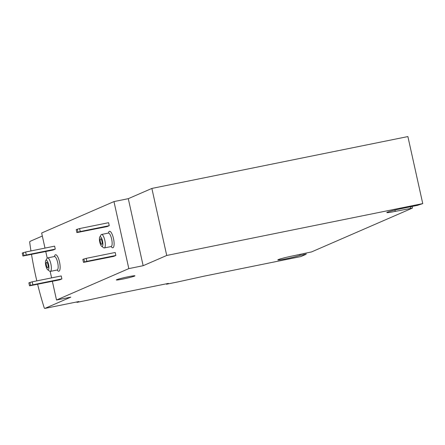<?xml version="1.0" encoding="UTF-8"?>
<svg xmlns="http://www.w3.org/2000/svg" width="445" height="445" viewBox="0 0 445 445"><rect width="100%" height="100%" fill="white"/><g stroke="black" fill="none" stroke-linecap="round" stroke-linejoin="round"><path stroke-width="0.67" d="M113.759 256.376L115.856 255.463L115.194 252.482L86.191 258.361L82.826 259.407L83.488 262.383L113.759 256.376M59.786 279.827L61.883 278.915L61.221 275.939L32.218 281.813L28.853 282.859L29.515 285.84L59.786 279.827M300.803 256.576A1.908 0.562 -101.5 0 0 300.842 256.57A1.908 0.562 -101.5 0 0 300.876 256.559L306.104 254.29L300.091 255.324A12.037 0.718 167.5 0 1 286.958 258.612A12.037 0.718 167.5 0 1 277.814 259.925A12.037 0.718 167.5 0 1 292.866 255.886L311.556 251.92L412.426 208.088L395.255 211.392A12.037 0.718 167.5 0 1 386.805 212.565A12.037 0.718 167.5 0 1 401.857 208.527L417.254 205.406L422.75 203.599L166.725 255.463L143.145 265.709L128.822 268.608L113.965 201.579L41.646 233.002L44.995 248.093M128.822 268.608L56.509 300.03L52.365 281.329M51.598 277.886L50.163 271.406M47.22 258.139L45.757 251.542M53.183 250.034L55.275 249.128L54.618 246.146L25.61 252.02L22.25 253.066L22.912 256.047L53.183 250.034M107.156 226.583L109.253 225.671L108.591 222.695L79.588 228.569L76.223 229.614L76.885 232.59L107.156 226.583M42.319 236.034L29.987 241.39A1.908 0.562 -101.5 0 0 29.782 242.953A118.459 34.71 -101.5 0 0 30.95 250.941M166.725 255.463L151.867 188.43L128.288 198.676L113.965 201.579M151.867 188.43L407.887 136.571L422.75 203.599M123.015 279.026A9.551 0.567 -12.5 0 1 116.317 279.916A9.551 0.567 -12.5 0 1 125.512 277.33A9.551 0.567 -12.5 0 1 134.935 275.789A9.551 0.567 -12.5 0 1 123.015 279.026M56.509 300.03L70.833 297.132L44.85 308.424L78.865 301.532L76.946 302.366L87.687 300.191L114.677 294.279L168.388 283.398L166.463 284.233L177.205 282.058L204.194 276.145L300.876 256.559M306.104 254.29L305.876 253.249M412.426 208.088L412.064 206.458M31.512 254.423A118.459 34.71 -101.5 0 0 36.818 280.884M37.641 284.316A118.459 34.71 -101.5 0 0 44.049 307.295A1.908 0.562 -101.5 0 0 44.817 308.43A1.908 0.562 -101.5 0 0 44.85 308.424M143.145 265.709L128.288 198.676M166.335 283.815A123.81 36.279 -101.5 0 0 166.463 284.233M76.813 301.949A123.81 36.279 -101.5 0 0 76.946 302.366M304.208 254.49L304.013 253.628M300.091 255.324L299.902 254.462M410.652 208.277L410.329 206.808M47.96 264.675A2.865 0.84 78.5 0 1 47.743 267.829A2.865 0.84 78.5 0 1 46.352 265.187A2.865 0.84 78.5 0 1 46.608 262.211A2.865 0.84 78.5 0 1 47.96 264.675M48.538 264.425A4.967 1.457 78.5 0 1 47.676 269.742A4.967 1.457 78.5 0 1 45.746 265.309A4.967 1.457 78.5 0 1 45.802 260.47A4.967 1.457 78.5 0 1 48.538 264.425M45.802 260.47L47.059 258.361A6.881 2.014 78.5 0 1 47.598 257.916A6.881 2.014 78.5 0 1 50.852 263.835A6.881 2.014 78.5 0 1 50.33 271.394A6.881 2.014 78.5 0 1 49.662 271.194L47.676 269.742M101.933 241.223A2.865 0.84 78.5 0 1 101.716 244.372A2.865 0.84 78.5 0 1 100.325 241.73A2.865 0.84 78.5 0 1 100.581 238.754A2.865 0.84 78.5 0 1 101.933 241.223M102.511 240.973A4.967 1.457 78.5 0 1 101.649 246.285A4.967 1.457 78.5 0 1 99.719 241.852A4.967 1.457 78.5 0 1 99.775 237.018A4.967 1.457 78.5 0 1 102.511 240.973M99.775 237.018L101.032 234.91A6.881 2.014 78.5 0 1 101.571 234.459A6.881 2.014 78.5 0 1 104.825 240.383A6.881 2.014 78.5 0 1 104.302 247.943A6.881 2.014 78.5 0 1 103.635 247.743L101.649 246.285M61.883 278.915L32.88 284.794L32.218 281.813M32.88 284.794L30.566 285.384L29.904 282.403M30.566 285.384L29.515 285.84M55.275 249.128L26.272 255.002L25.61 252.02M26.272 255.002L23.958 255.591L23.296 252.61M23.958 255.591L22.912 256.047M115.856 255.463L86.853 261.337L86.191 258.361M86.853 261.337L84.539 261.927L83.877 258.951M84.539 261.927L83.488 262.383M109.253 225.671L80.245 231.545L79.588 228.569M80.245 231.545L77.931 232.14L77.274 229.158M77.931 232.14L76.885 232.59M108.419 233.074A8.405 2.464 78.5 0 1 110.716 231.895A8.405 2.464 78.5 0 1 113.481 238.531A8.405 2.464 78.5 0 1 113.809 246.486A8.405 2.464 78.5 0 1 111.15 246.558M54.446 256.526A8.405 2.464 78.5 0 1 56.743 255.347A8.405 2.464 78.5 0 1 59.508 261.983A8.405 2.464 78.5 0 1 59.836 269.937A8.405 2.464 78.5 0 1 57.177 270.009M395.255 211.392L394.96 210.057M47.598 257.916L54.401 256.537A6.881 2.014 78.5 0 1 57.655 262.455A6.881 2.014 78.5 0 1 57.132 270.02L57.377 269.909M101.571 234.459L108.374 233.08A6.881 2.014 78.5 0 1 111.628 239.004A6.881 2.014 78.5 0 1 111.105 246.563L111.356 246.458M114.66 294.284L168.355 283.409M204.177 276.15L300.842 256.57M44.817 308.43L78.832 301.543M50.33 271.394L57.132 270.02M104.302 247.943L111.105 246.563"/></g></svg>
